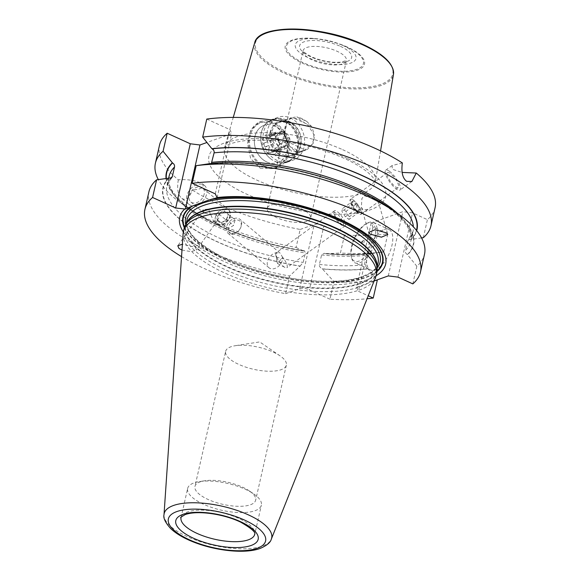 <?xml version="1.0" encoding="UTF-8"?>
<svg xmlns="http://www.w3.org/2000/svg" width="580" height="580" viewBox="0 0 580 580"><rect width="100%" height="100%" fill="white"/><g stroke="black" fill="none" stroke-linecap="round" stroke-linejoin="round"><path stroke-width="0.43" stroke-dasharray="2.9 2.17" d="M270.273 158.492A22.236 17.994 70.3 0 0 274.615 161.182A22.236 17.994 70.3 0 0 286.701 161.914A22.236 17.994 70.3 0 0 297.671 142.1A22.236 17.994 70.3 0 0 283.794 120.785A22.236 17.994 70.3 0 0 271.715 120.053A22.236 17.994 70.3 0 0 261.196 133.117A22.236 17.994 70.3 0 0 270.273 158.492L270.519 158.688A22.678 18.35 -109.7 0 0 274.956 161.436A22.678 18.35 70.3 0 0 287.274 162.182A22.678 18.35 70.3 0 0 298.461 141.969A22.678 18.35 70.3 0 0 284.316 120.227A22.678 18.35 -109.7 0 0 271.991 119.48L278.139 117.276A22.678 18.35 -109.7 0 1 290.464 118.023A22.678 18.35 70.3 0 1 304.609 139.773A22.678 18.35 70.3 0 1 293.422 159.978A22.678 18.35 70.3 0 1 281.104 159.232A22.678 18.35 -109.7 0 1 266.952 137.489A22.678 18.35 -109.7 0 1 278.139 117.276M270.519 158.688A22.678 18.35 -109.7 0 1 261.261 132.813A22.678 18.35 -109.7 0 1 271.991 119.48M281.923 155.6A18.676 15.116 70.3 0 0 300.853 145.5A18.676 15.116 70.3 0 0 289.637 121.662A18.676 15.116 -109.7 0 0 270.708 131.762A18.676 15.116 -109.7 0 0 281.923 155.6M280.278 121.706A17.784 14.391 -109.7 0 0 271.505 137.554A17.784 14.391 -109.7 0 0 282.605 154.613A17.784 14.391 70.3 0 0 292.269 155.201A17.784 14.391 70.3 0 0 301.042 139.352A17.784 14.391 70.3 0 0 289.942 122.293A17.784 14.391 -109.7 0 0 280.278 121.706L290.986 117.878L286.81 123.511L285.012 131.689L285.498 144.188L291.704 151.358L302.977 151.365L313.106 143.601L314.635 135.517L307.987 125.229L299.041 119.038L290.986 117.878M310.626 218.138A22.236 8.076 -167.2 0 1 276.645 217.609A22.236 8.076 12.8 0 1 267.264 208.285A22.236 8.076 12.8 0 1 301.238 208.807A22.236 8.076 -167.2 0 1 310.626 218.138L346.419 60.581A22.236 8.076 -167.2 0 0 337.038 51.258A22.236 8.076 12.8 0 0 303.057 50.728L303.079 50.467C303.383 50.235 301.781 51.808 311.83 56.891C318.754 59.943 326.141 61.741 333.993 62.278L340.409 62.176L346.419 60.581A22.236 8.076 -167.2 0 1 312.446 60.052A22.236 8.076 12.8 0 1 303.057 50.728L267.264 208.285M342.874 45.458A31.124 11.31 12.8 0 1 350.784 63.068A31.124 11.31 12.8 0 1 308.444 57.775A31.124 11.31 12.8 0 1 295.495 44.116A31.124 11.31 12.8 0 1 315.955 38.758A31.124 11.31 12.8 0 1 339.96 44.218A31.124 11.31 12.8 0 1 342.874 45.458M260.26 168.178L274.536 168.628L285.534 159.71L288.579 146.182L282.924 132.363L271.774 123.228L259.195 122.17L250.763 130.022L247.479 143.63L250.676 158.652L260.26 168.178M263.885 166.881A24.454 19.793 70.3 0 0 277.175 167.685A24.454 19.793 70.3 0 0 289.239 145.892A24.454 19.793 70.3 0 0 273.985 122.438A24.454 19.793 -109.7 0 0 260.695 121.633A24.454 19.793 -109.7 0 0 248.631 143.427A24.454 19.793 -109.7 0 0 263.885 166.881M264.118 165.865A23.345 18.893 70.3 0 0 287.781 153.25A23.345 18.893 70.3 0 0 273.753 123.446A23.345 18.893 -109.7 0 0 250.096 136.068A23.345 18.893 -109.7 0 0 264.118 165.865M266.793 161.972A19.829 16.044 70.3 0 0 277.559 162.632A19.829 16.044 70.3 0 0 287.346 144.964A19.829 16.044 70.3 0 0 274.978 125.947A19.829 16.044 70.3 0 0 264.204 125.294A19.829 16.044 -109.7 0 1 274.978 125.947A19.829 16.044 70.3 0 1 287.346 144.957A19.829 16.044 70.3 0 1 277.566 162.625L277.566 162.625A19.829 16.044 70.3 0 1 266.793 161.972A19.829 16.044 -109.7 0 1 254.424 142.963A19.829 16.044 -109.7 0 1 264.204 125.294A19.829 16.044 70.3 0 0 254.424 142.963A19.829 16.044 70.3 0 0 266.793 161.972M273.042 134.466A10.447 8.454 -109.7 0 1 279.321 147.806A10.447 8.454 -109.7 0 1 268.728 153.453A10.447 8.454 70.3 0 1 262.45 140.113A10.447 8.454 70.3 0 1 273.042 134.466M282.192 131.109L272.303 134.647L272.035 135.205L273.195 134.785L275.181 136.641L284.534 133.291A3.502 2.835 70.3 0 0 287.571 137.228A2.001 1.617 -109.7 0 1 289.239 138.917A2.001 1.617 -109.7 0 1 288.441 141.012A3.48 2.82 70.3 0 0 287.39 145.624A2.001 1.617 -109.7 0 1 286.658 148.335A2.001 1.617 -109.7 0 1 285.128 147.98A3.502 2.835 70.3 0 0 282.445 147.356A3.502 2.835 70.3 0 0 281.039 148.668A2.001 1.617 -109.7 0 1 280.234 149.422A2.001 1.617 -109.7 0 1 277.892 147.24A3.502 2.835 70.3 0 0 274.862 143.296A2.001 1.617 -109.7 0 1 273.187 141.614A2.001 1.617 -109.7 0 1 273.992 139.519A3.48 2.82 70.3 0 0 275.036 134.901A2.001 1.617 -109.7 0 1 275.768 132.196A2.001 1.617 -109.7 0 1 277.305 132.552A3.502 2.835 70.3 0 0 279.988 133.168A3.502 2.835 70.3 0 0 281.387 131.856A2.001 1.617 -109.7 0 1 282.192 131.109A2.001 1.617 -109.7 0 1 284.534 133.291M286.658 148.335L276.638 151.916L278.037 148.973L279.089 144.362L278.219 140.577L275.181 136.641M276.638 151.916L275.775 151.322L285.128 147.98M280.234 149.422L270.345 152.96L273.883 150.423L275.775 151.322M270.345 152.96L269.069 152.96L268.54 150.582L277.892 147.24M281.387 131.856L272.035 135.205L271.425 136.235L267.945 135.894L277.305 132.552M268.54 150.582C269.591 148.016 268.576 146.704 265.51 146.646C262.551 145.935 262.262 144.674 264.639 142.861C267.322 141.556 267.67 140.019 265.683 138.25L265.749 135.785L267.945 135.894M282.634 134.002A6.895 5.575 70.3 0 0 278.893 133.777A6.895 5.575 70.3 0 0 275.493 139.918A6.895 5.575 70.3 0 0 279.792 146.522A6.895 5.575 70.3 0 0 283.533 146.754A6.895 5.575 70.3 0 0 286.933 140.614A6.895 5.575 70.3 0 0 282.634 134.002M285.585 132.943A6.895 5.575 70.3 0 0 281.844 132.719A6.895 5.575 70.3 0 0 278.443 138.859A6.895 5.575 70.3 0 0 282.743 145.471A6.895 5.575 -109.7 0 0 286.491 145.696A6.895 5.575 -109.7 0 0 289.891 139.555A6.895 5.575 -109.7 0 0 285.585 132.943M166.04 178.43A128.499 46.675 -167.2 0 0 192.277 210.931L183.903 205.189A141.288 51.323 12.8 0 0 296.068 247.486L300.164 229.455A141.288 51.323 12.8 0 1 192.241 189.964C201.47 189.363 204.805 187.253 202.261 183.628C195.3 180.344 187.318 179.09 178.321 179.858A141.288 51.323 12.8 0 1 159.514 145.145M178.321 179.858C176.799 189.058 177.958 195.221 181.815 198.345L188.848 204.283A12.231 8.591 130.1 0 1 189.95 189.631A12.231 8.591 130.1 0 1 204.254 185.31A12.231 8.591 -49.9 0 1 204.595 185.571L202.261 183.628M300.164 229.455L314.266 224.402A7.112 2.581 -167.2 0 1 323.945 225.613L344.527 234.994A141.288 51.323 12.8 0 0 387.824 233.827L372.969 227.055L371.164 223.024L402.89 211.671L412.568 212.882L427.416 219.653A141.288 51.323 12.8 0 0 435.072 207.749M402.346 162.929L392.131 165.554L392.326 169.266L402.056 172.412M206.77 119.074L229.876 129.608L231.688 133.632L206.93 142.492M217.13 197.707L231.688 133.632M215.281 193.843L229.876 129.608M211.33 163.538L210.011 164.198L208.416 163.85M371.222 253.561A128.173 46.559 12.8 0 1 325.518 253.641L325.858 253.793A128.499 46.675 -167.2 0 0 371.49 253.685L369.895 253.337L367.959 255.193L365.799 264.69C365.545 266.438 366.205 267.779 367.778 268.714L368.046 268.837A128.499 46.675 12.8 0 1 322.415 268.946L333.935 281.605L329.933 299.229A141.288 51.323 -167.2 0 0 367.046 298.765M333.935 281.605A141.288 51.323 -167.2 0 0 377.239 280.43L368.046 268.837M371.49 253.685L383.728 251.858A141.288 51.323 12.8 0 1 340.431 253.032L344.527 234.994M383.728 251.858L387.824 233.827M412.822 283.888L416.832 266.256A141.288 51.323 -167.2 0 0 424.488 254.359M148.929 191.748A141.288 51.323 -167.2 0 0 289.579 276.058L300.041 266.148A128.499 46.675 12.8 0 1 168.823 178.016M181.547 256.621A141.288 51.323 -167.2 0 0 285.57 293.683L289.579 276.058M423.32 237.684L427.416 219.653M181.815 198.345C186.013 201.071 189.493 198.28 192.241 189.964M183.903 205.189A141.288 51.323 12.8 0 1 158.326 179.582M372.969 227.055L358.375 291.29L368.235 295.778M371.164 223.024L356.57 287.26L358.375 291.29M356.57 287.26L374.129 280.981M388.296 275.906L402.89 211.671M384.272 229.47A22.236 10.266 114.5 0 1 388.904 229.441A22.236 10.266 114.5 0 1 390.746 249.596A22.236 10.266 114.5 0 1 375.093 269.867A22.236 10.266 114.5 0 1 370.461 269.903A22.236 10.266 114.5 0 1 368.619 249.741A22.236 10.266 114.5 0 1 384.272 229.47M366.009 223.822A20.902 9.65 -65.5 0 0 351.204 256.302A20.902 9.65 -65.5 0 0 358.861 261.13A20.902 9.65 114.5 0 0 374.731 238.01A20.902 9.65 114.5 0 0 367.488 223.155A20.902 9.65 -65.5 0 0 366.009 223.822L367.263 223.14A22.236 10.266 -65.5 0 1 368.837 222.437A22.236 10.266 114.5 0 1 373.469 222.401A22.236 10.266 114.5 0 1 375.311 242.563A22.236 10.266 114.5 0 1 359.658 262.834A22.236 10.266 -65.5 0 1 355.025 262.863L370.461 269.903M367.263 223.14A22.236 10.266 -65.5 0 0 351.516 257.694A22.236 10.266 -65.5 0 0 355.025 262.863M363.537 240.526A1.776 0.819 114.5 0 1 364.16 241.795A1.776 0.819 114.5 0 1 362.805 243.76A1.776 0.819 -65.5 0 1 362.152 243.346A1.776 0.819 -65.5 0 1 363.413 240.584A1.776 0.819 -65.5 0 1 363.537 240.526M329.933 299.229L309.35 289.848L323.945 225.613M285.57 293.683L299.671 288.637A7.112 2.581 12.8 0 1 309.35 289.848M376.079 275.746A105.589 38.352 12.8 0 1 274.202 278.081A105.589 38.352 12.8 0 1 183.345 231.957M181.989 250.052L190.972 251.633L196.533 250.052L195.337 247.283L182.388 244.209M397.974 277.117L412.568 212.882M416.832 266.256L407.37 254.54C405.797 253.605 405.137 252.271 405.391 250.517A125.062 45.428 -167.2 0 0 410.828 241.222A125.062 45.428 -167.2 0 0 397.351 213.273M421.58 237.952L408.233 239.765L405.391 250.517M387.636 206.603A128.499 46.675 12.8 0 1 407.646 254.663M325.518 253.641L324.213 253.279L321.574 254.961L319.413 264.458C319.043 265.952 319.935 267.394 322.074 268.786L322.415 268.946M300.041 266.148L303.18 262.428L305.334 252.931L304.5 250.814L303.717 250.915A128.173 46.559 12.8 0 1 166.344 178.386M411.082 239.518A128.499 46.675 -167.2 0 0 416.715 230.68M192.277 210.931A128.499 46.675 -167.2 0 0 303.485 250.995L303.717 250.915M325.858 253.793L340.431 253.032M296.068 247.486L303.485 250.995M376.87 272.274A98.825 35.902 12.8 0 1 360.267 286.738A98.825 35.902 -167.2 0 1 248.117 278.603A98.825 35.902 -167.2 0 1 184.128 228.484M183.099 233.74A98.825 35.902 -167.2 0 0 249.987 282.685A98.825 35.902 -167.2 0 0 359.535 289.971A98.825 35.902 -167.2 0 0 375.528 277.457M187.652 488.44A37.794 13.732 -167.2 0 1 194.003 482.901A37.794 13.732 12.8 0 1 199.382 481.596A37.794 13.732 12.8 0 1 253.75 493.95A37.794 13.732 12.8 0 1 261.37 505.187A37.794 13.732 12.8 0 1 255.019 510.719A37.794 13.732 -167.2 0 1 212.128 507.609A37.794 13.732 -167.2 0 1 187.652 488.44L181.047 517.527A37.794 13.732 -167.2 0 1 187.398 511.995A37.794 13.732 12.8 0 1 230.289 515.105A37.794 13.732 12.8 0 1 254.758 534.274L261.37 505.187M249.386 490.955A31.124 11.31 12.8 0 0 204.61 480.784A31.124 11.31 12.8 0 0 200.18 481.857A31.124 11.31 -167.2 0 0 194.952 486.417A31.124 11.31 -167.2 0 0 215.107 502.2A31.124 11.31 -167.2 0 0 250.429 504.767A31.124 11.31 12.8 0 0 255.657 500.207A31.124 11.31 12.8 0 0 249.386 490.955L253.75 493.95M225.642 351.349A31.124 11.31 -167.2 0 1 230.869 346.789A31.124 11.31 12.8 0 1 235.299 345.709A31.124 11.31 12.8 0 1 280.075 355.881A31.124 11.31 12.8 0 1 286.346 365.139A31.124 11.31 12.8 0 1 281.119 369.699A31.124 11.31 -167.2 0 1 245.797 367.133A31.124 11.31 -167.2 0 1 225.642 351.349L194.952 486.417M376.899 199.999L378.225 201.434L377.971 202.123L367.966 209.322L363.08 209.945L361.383 207.227L361.869 198.585L364.211 195.699L376.899 199.999M353.256 200.18A9.186 2.719 -125.7 0 1 361.558 213.375A9.186 2.719 -125.7 0 1 361.137 214.237A9.186 2.719 -125.7 0 1 358.288 213.396A9.186 2.719 -125.7 0 1 351.792 205.603A9.186 2.719 -125.7 0 1 350.407 199.332A9.186 2.719 -125.7 0 1 351.357 199.208A9.186 2.719 -125.7 0 1 353.256 200.18M387.476 172.651A9.186 2.719 54.3 0 1 390.325 173.5A9.186 2.719 -125.7 0 1 396.822 181.286A9.186 2.719 -125.7 0 1 398.206 187.557A9.186 2.719 -125.7 0 1 395.357 186.716A9.186 2.719 54.3 0 1 388.861 178.923A9.186 2.719 54.3 0 1 387.476 172.651L350.407 199.332M351.668 199.274A8.939 2.646 -125.7 0 0 351.487 204.363A8.939 2.646 -125.7 0 0 358.411 213.085A8.939 2.646 54.3 0 0 361.594 213.063A8.939 2.646 54.3 0 0 353.517 200.216A8.939 2.646 -125.7 0 0 351.668 199.274L351.357 199.208M389.492 171.31A12.231 3.625 -125.7 0 1 398.148 181.678A12.231 3.625 -125.7 0 1 399.983 190.03A12.231 3.625 -125.7 0 1 396.191 188.906A12.231 3.625 54.3 0 1 387.541 178.531A12.231 3.625 54.3 0 1 385.7 170.179A12.231 3.625 54.3 0 1 389.492 171.31M345.317 216.768L355.656 209.322C355.525 211.178 356.743 212.062 359.31 211.975A6.416 1.899 -125.7 0 1 359.303 211.975A6.416 1.899 -125.7 0 1 355.656 209.322A6.416 1.899 -125.7 0 1 352.306 204A6.416 1.899 -125.7 0 1 351.973 201.789A6.416 1.899 -125.7 0 1 352.611 201.325A6.416 1.899 -125.7 0 1 356.265 203.979C353.699 204.066 352.481 203.181 352.611 201.325L342.272 208.764L341.968 211.439L345.317 216.768L348.971 219.421L349.276 216.746L345.926 211.417L342.272 208.764M359.303 211.975L359.31 211.975A6.416 1.899 54.3 0 0 359.614 209.307A6.416 1.899 54.3 0 0 356.265 203.979C356.033 206.719 357.149 208.495 359.614 209.307C358.164 211.163 358.063 212.055 359.31 211.975L348.971 219.421M355.656 209.322C353.191 208.517 352.075 206.741 352.306 204L341.968 211.439M352.306 204L351.538 203.101L352.611 201.325M356.265 203.979L345.926 211.417M359.614 209.307L349.276 216.746M204.022 213.063L203.29 209.641L208.466 209.046L213.462 221.024L217.311 220.618L216.565 214.788L204.022 213.063M228.411 209.612A9.186 6.452 130.1 0 0 218.805 211.635A9.186 6.452 130.1 0 0 216.949 213.832A9.186 6.452 130.1 0 0 216.84 223.865A9.186 6.452 130.1 0 0 217.094 224.069A9.186 6.452 130.1 0 0 227.838 220.82A9.186 6.452 130.1 0 0 228.665 209.815A9.186 6.452 130.1 0 0 228.411 209.612M202.637 187.905A9.186 6.452 -49.9 0 0 202.376 187.702A9.186 6.452 130.1 0 0 191.639 190.95A9.186 6.452 130.1 0 0 190.805 201.956A9.186 6.452 130.1 0 0 191.067 202.152A9.186 6.452 -49.9 0 0 201.804 198.904A9.186 6.452 -49.9 0 0 202.637 187.905L228.665 209.815M217.108 223.764A8.939 6.279 -49.9 0 1 216.971 213.802A8.939 6.279 -49.9 0 1 218.776 211.664A8.939 6.279 -49.9 0 1 228.129 209.699A8.939 6.279 130.1 0 1 227.708 220.422A8.939 6.279 130.1 0 1 217.108 223.764M188.848 204.283A12.231 8.591 130.1 0 0 189.189 204.551A12.231 8.591 -49.9 0 0 203.493 200.223A12.231 8.591 -49.9 0 0 204.595 185.571M228.281 228.542L217.369 219.776A6.416 4.51 130.1 0 0 221.024 222.43A6.416 4.51 130.1 0 0 221.835 222.321A6.416 4.51 130.1 0 0 226.273 219.385A6.416 4.51 130.1 0 0 227.998 214.999A6.416 4.51 130.1 0 0 227.868 213.679A6.416 4.51 130.1 0 0 224.213 211.026L235.132 219.791L233.537 225.497L228.281 228.542L224.627 225.888L226.222 220.19L231.478 217.137M224.213 211.026C223.409 212.838 221.661 213.853 218.964 214.078C219.378 216.768 218.849 218.667 217.369 219.776A6.416 4.51 -49.9 0 1 218.964 214.078A6.416 4.51 -49.9 0 1 224.213 211.026L235.132 219.791M217.369 219.776L224.627 225.888M221.024 222.43L222.263 222.234L226.273 219.385L233.537 225.497M226.273 219.385L227.976 215.622L227.868 213.679M218.964 214.078L226.222 220.19M286.172 119.929A22.236 17.994 70.3 0 0 274.094 119.197A22.236 17.994 70.3 0 0 263.124 139.012A22.236 17.994 70.3 0 0 276.993 160.334A22.236 17.994 -109.7 0 0 289.072 161.066A22.236 17.994 -109.7 0 0 300.041 141.252A22.236 17.994 -109.7 0 0 286.172 119.929M278.248 122.67A17.567 14.217 70.3 0 1 287.789 123.25A17.567 14.217 -109.7 0 1 298.751 140.092A17.567 14.217 -109.7 0 1 290.087 155.744A17.567 14.217 -109.7 0 1 280.539 155.165A17.567 14.217 70.3 0 1 269.584 138.323A17.567 14.217 70.3 0 1 278.248 122.67L292.625 117.544A17.567 14.217 70.3 0 0 287.144 141.672L305.711 150.133L290.087 155.744M311.192 126.005L292.625 117.544L296.808 116.884L306.863 121.474L311.192 126.005A17.567 14.217 -109.7 0 1 305.711 150.133L300.085 151.307L294.19 150.278L290.022 146.725L287.144 141.672M306.863 121.474L301.44 118.363L296.808 116.884M342.33 224.881A9.186 2.719 -125.7 0 1 334.029 211.686A9.186 2.719 -125.7 0 1 334.45 210.823A9.186 2.719 -125.7 0 1 337.299 211.664A9.186 2.719 -125.7 0 1 343.795 219.457A9.186 2.719 -125.7 0 1 345.18 225.729A9.186 2.719 -125.7 0 1 344.23 225.852A9.186 2.719 -125.7 0 1 342.33 224.881M342.468 225.475A7.779 2.305 54.3 0 1 340.859 224.656A7.779 2.305 -125.7 0 1 333.826 213.469A7.779 2.305 -125.7 0 1 336.596 213.454A7.779 2.305 54.3 0 1 342.62 221.045A7.779 2.305 54.3 0 1 342.468 225.475L344.23 225.852M334.45 210.823L276.123 252.8A9.186 2.719 54.3 0 1 276.363 252.677L280.169 253.177L239.874 219.247A9.186 6.452 130.1 0 0 239.612 219.051A9.186 6.452 130.1 0 0 228.875 222.299A9.186 6.452 130.1 0 0 228.042 233.298A9.186 6.452 130.1 0 0 228.302 233.501A9.186 6.452 130.1 0 0 237.909 231.478A9.186 6.452 130.1 0 0 239.757 229.281A9.186 6.452 130.1 0 0 239.874 219.247M276.123 252.8A9.186 2.719 54.3 0 0 275.754 254.692A9.186 2.719 54.3 0 0 284.004 266.858A9.186 2.719 -125.7 0 0 284.939 267.452A9.186 2.719 -125.7 0 0 286.853 267.706A9.186 2.719 -125.7 0 0 282.569 257.187A9.186 6.452 -49.9 0 1 278.11 266.611A9.186 6.452 -49.9 0 1 269.25 267.974A9.186 6.452 130.1 0 1 268.997 267.771A9.186 6.452 130.1 0 1 268.272 259.195A9.186 6.452 130.1 0 1 276.363 252.677L277.008 262.095L277.566 263.516L282.569 257.187L279.908 252.967M229.926 233.037A7.779 5.466 130.1 0 0 238.068 231.326A7.779 5.466 130.1 0 0 239.634 229.463A7.779 5.466 130.1 0 0 239.511 220.792A7.779 5.466 -49.9 0 0 230.289 223.699A7.779 5.466 -49.9 0 0 229.926 233.037M340.416 46.335A26.68 9.693 12.8 0 1 347.195 61.429A26.68 9.693 12.8 0 1 310.902 56.898A26.68 9.693 12.8 0 1 304.123 41.796A26.68 9.693 12.8 0 1 340.416 46.335M339.96 44.218L343.055 45.443A39.447 14.326 -167.2 0 1 346.746 47.016A39.447 14.326 12.8 0 1 356.765 69.339A39.447 14.326 12.8 0 1 303.115 62.633A39.447 14.326 -167.2 0 1 286.701 45.32A39.447 14.326 -167.2 0 1 312.635 38.534A39.447 14.326 -167.2 0 1 343.055 45.443C333.261 41.63 323.118 39.324 312.635 38.534L315.955 38.758M347.34 47.067A40.636 14.761 -167.2 0 0 292.059 40.158A40.636 14.761 -167.2 0 0 302.39 63.155A40.636 14.761 12.8 0 0 357.664 70.064A40.636 14.761 12.8 0 0 347.34 47.067M363.044 44.501A70.405 25.578 12.8 0 1 380.937 84.339A70.405 25.578 12.8 0 1 285.171 72.369A70.405 25.578 -167.2 0 1 261.79 35.09M254.649 42.913A71.188 25.861 -167.2 0 0 284.57 73.283A71.188 25.861 12.8 0 0 354.489 88.928A71.188 25.861 12.8 0 0 393.458 74.443M342.649 149.669A77.285 28.072 12.8 0 1 375.383 181.525A77.285 28.072 12.8 0 1 333.079 197.243A77.285 28.072 12.8 0 1 257.165 180.257A77.285 28.072 -167.2 0 1 224.685 147.284A77.285 28.072 -167.2 0 1 342.649 149.669M265.683 138.25L275.036 134.901M264.639 142.861L273.992 139.519M265.51 146.646L274.862 143.296M271.687 152.018L281.039 148.668M278.037 148.973L287.39 145.624M279.089 144.362L288.441 141.012M278.219 140.577L287.571 137.228M347.406 158.514A90.611 32.915 -167.2 0 0 224.163 143.108A90.611 32.915 -167.2 0 0 247.189 194.38A90.611 32.915 12.8 0 0 370.431 209.786A90.611 32.915 12.8 0 0 347.406 158.514M322.074 268.786A128.173 46.559 -167.2 0 0 367.778 268.714M407.37 254.54A128.173 46.559 -167.2 0 0 359.121 190.972A128.173 46.559 -167.2 0 0 208.691 163.973M169.099 178.14A128.173 46.559 -167.2 0 0 300.273 266.06M319.413 264.458A125.062 45.428 -167.2 0 0 365.799 264.69M170.701 178.321A125.062 45.428 -167.2 0 0 166.924 185.81A125.062 45.428 -167.2 0 0 303.18 262.428M321.574 254.961A125.062 45.428 -167.2 0 0 367.959 255.193M407.551 241.026A125.062 45.428 -167.2 0 0 412.982 231.725A125.062 45.428 -167.2 0 0 413.359 226.838M304.5 250.814C261.478 244.252 216.702 227.918 191.697 209.808C176.82 198.382 169.229 189.102 168.932 181.96L169.077 176.313A125.062 45.428 -167.2 0 0 305.334 252.931M416.462 230.369A128.173 46.559 12.8 0 1 410.814 239.395M299.671 288.637L314.266 224.402M184.331 227.701A102.493 37.229 -167.2 0 0 274.623 276.232A102.493 37.229 -167.2 0 0 377.022 271.476M184.527 227.099A102.037 37.062 -167.2 0 0 274.673 276.015A102.037 37.062 -167.2 0 0 377.109 270.853M185.774 224.431A99.716 36.221 -167.2 0 0 258.564 270.962A99.716 36.221 -167.2 0 0 363.377 276.566A99.716 36.221 12.8 0 0 377.138 267.902M187.014 219.791A97.933 35.576 -167.2 0 0 250.422 269.461A97.933 35.576 -167.2 0 0 361.572 277.523A97.933 35.576 12.8 0 0 378.022 263.189C377.181 267.155 374.057 270.671 368.655 273.738L362.406 276.508C339.546 285.186 291.602 281.945 251.85 268.757C210.475 255.896 182.577 233.124 187.014 219.791M377.051 266.409A97.933 35.576 12.8 0 1 376.739 268.844A97.933 35.576 12.8 0 1 360.281 283.185A97.933 35.576 -167.2 0 1 249.139 275.123A97.933 35.576 -167.2 0 1 185.731 225.453A97.933 35.576 -167.2 0 1 186.499 223.119M186.093 223.851L185.731 225.453L186.927 222.35A97.998 35.597 -167.2 0 0 244.339 273.956A97.998 35.597 -167.2 0 0 360.238 283.627A97.998 35.597 12.8 0 0 377 265.531L376.739 268.844L377.101 267.242M164.01 514.707A55.122 20.024 -167.2 0 0 201.318 542.003A55.122 20.024 -167.2 0 0 262.421 546.07A55.122 20.024 -167.2 0 0 271.339 539.096M290.022 146.725L300.085 151.307M287.274 162.182L293.422 159.978M380.552 150.88L375.369 181.714L374.441 179.582C373.404 177.719 371.2 175.327 367.829 172.405C362.304 167.75 354.576 163.125 344.629 158.536C321.378 148.255 296.481 142.129 269.946 140.157L247.617 140.324C236.908 141.563 229.832 143.427 226.403 145.921L224.612 147.465L233.262 117.414M274.536 168.628L277.175 167.685M259.195 122.17L260.695 121.633M279.988 133.168L271.425 136.235M275.768 132.196L265.749 135.785M282.445 147.356L273.883 150.423M278.893 133.777L281.844 132.719M283.533 146.754L286.491 145.696M373.469 222.401L388.904 229.441M351.204 256.302L351.516 257.694M363.413 240.584L361.739 241.49L362.152 243.346M210.011 164.198C250.031 159.261 312.41 170.194 356.004 189.87C380.052 200.702 396.539 212.005 405.463 223.771C412.148 233.283 411.481 238.503 410.828 241.222L412.982 231.725L408.233 239.765M171.68 177.77L166.924 185.81L168.686 178.038M369.895 253.337C356.359 254.852 341.134 254.83 324.213 253.279M204.61 480.784L199.382 481.596M286.346 365.139L255.657 500.207M280.075 355.881L259.702 341.917L235.299 345.709M378.225 201.434L387.795 234.494M398.206 187.557L377.971 202.123M367.966 209.322L361.137 214.237M361.383 207.227L368.684 232.428M411.894 181.46L399.983 190.03M392.131 165.554L385.7 170.179M351.538 203.101L351.973 201.789M203.29 209.641L177.799 245.753M190.805 201.956L203.776 212.867M213.462 221.024L216.84 223.865M217.311 220.618L196.533 250.052M222.263 222.234L221.835 222.321M227.976 215.622L227.998 214.999M292.269 155.201L302.977 151.365M271.715 120.053L274.094 119.197M286.701 161.914L289.072 161.066M333.826 213.469L334.029 211.686M345.18 225.729L286.853 267.706M228.042 233.298L268.997 267.771M277.566 263.516L284.939 267.452M277.008 262.095L275.754 254.692"/><path stroke-width="0.87" d="M206.93 142.492L199.962 144.986L190.283 143.775L167.178 133.24A141.288 51.323 12.8 0 0 159.514 145.145L155.418 163.176A141.288 51.323 12.8 0 1 163.082 151.271L172.535 162.994C174.109 163.922 174.768 165.264 174.515 167.011L172.354 176.508A125.062 45.428 -167.2 0 0 170.701 178.321M402.056 172.412L416.266 173.036A141.288 51.323 12.8 0 1 435.072 207.749L430.976 225.787A141.288 51.323 12.8 0 1 423.32 237.684L421.58 237.952M416.715 230.68A128.499 46.675 -167.2 0 0 351.284 170.868A128.499 46.675 -167.2 0 0 211.86 148.697L202.674 137.105L206.77 119.074A141.288 51.323 12.8 0 1 402.346 162.929C401.128 172.108 402.578 178.249 406.689 181.351L411.894 181.46L416.266 173.036M190.283 143.775L175.689 208.01L185.404 209.061L199.962 144.986M172.354 176.508L171.68 177.77L156.585 179.844L152.584 197.475L175.689 208.01M163.082 151.271L167.178 133.24M374.129 280.981L388.296 275.906L397.974 277.117L412.822 283.888A141.288 51.323 -167.2 0 0 420.486 271.984A141.288 51.323 -167.2 0 0 345.267 206.161A141.288 51.323 -167.2 0 0 192.176 183.309L215.281 193.843L217.13 197.707L209.663 199.781L193.162 205.69L185.404 209.061M211.86 148.697L212.128 148.821C213.701 149.756 214.361 151.097 214.107 152.844L211.33 163.538M420.486 271.984L424.488 254.359A141.288 51.323 -167.2 0 0 396.002 212.345L387.636 206.603A128.499 46.675 12.8 0 0 208.416 163.85L196.178 165.677L192.176 183.309M367.046 298.765A141.288 51.323 -167.2 0 0 373.23 298.055L377.239 280.43L376.891 279.988M396.002 212.345A141.288 51.323 -167.2 0 0 196.178 165.677M156.585 179.844A141.288 51.323 -167.2 0 0 148.929 191.748L144.928 209.38A141.288 51.323 -167.2 0 0 181.547 256.621M152.584 197.475A141.288 51.323 -167.2 0 0 144.928 209.38M202.674 137.105A141.288 51.323 12.8 0 1 355.757 159.957A141.288 51.323 12.8 0 1 430.976 225.787M158.326 179.582A141.288 51.323 12.8 0 1 155.418 163.176M373.23 298.055L368.235 295.778M216.956 197.57A105.589 38.352 12.8 0 1 346.18 222.191A105.589 38.352 12.8 0 1 376.079 275.746M183.345 231.957A105.589 38.352 12.8 0 1 184.65 209.126M370.069 234.081L381.437 237.184L387.795 234.494L386.411 232.841L375.05 229.738L368.684 232.428L370.069 234.081M182.388 244.209L177.799 245.753L178.995 248.523L181.989 250.052M172.267 162.871A128.499 46.675 -167.2 0 0 166.04 178.43M377.174 268.496L377 265.531A97.998 35.597 12.8 0 0 308.48 218.051A97.998 35.597 12.8 0 0 202.036 211.512A97.998 35.597 -167.2 0 0 186.927 222.35L185.491 224.946A98.825 35.902 -167.2 0 1 200.731 214.013A98.825 35.902 12.8 0 1 308.074 220.618A98.825 35.902 12.8 0 1 377.174 268.496A98.825 35.902 12.8 0 1 376.87 272.274L376.137 275.507A98.825 35.902 -167.2 0 0 312.149 225.381A98.825 35.902 -167.2 0 0 199.999 217.246A98.825 35.902 -167.2 0 0 183.396 231.717A98.825 35.902 -167.2 0 0 183.099 233.74L164.01 514.707C163.118 518.041 165.387 522.711 170.81 528.706C176.479 533.977 184.454 538.573 194.735 542.496C216.804 551.007 245.325 553.958 260.115 548.455C266.8 545.577 270.541 542.452 271.339 539.096A55.122 20.024 -167.2 0 0 237.43 510.53A55.122 20.024 -167.2 0 0 173.434 505.506A55.122 20.024 -167.2 0 0 164.01 514.707M185.491 224.946A98.825 35.902 -167.2 0 0 184.128 228.484L183.396 231.717M271.339 539.096L375.528 277.457A98.825 35.902 -167.2 0 0 376.137 275.507M363.044 44.501A70.405 25.578 -167.2 0 0 261.79 35.09M393.458 74.443A71.188 25.861 12.8 0 0 363.305 45.102A71.188 25.861 -167.2 0 0 254.649 42.913C258.144 23.439 322.639 25.187 363.174 44.515C384.076 54.295 394.168 64.271 393.458 74.443L380.552 150.88M397.351 213.273A125.062 45.428 -167.2 0 0 211.954 162.342M413.359 226.838A125.062 45.428 -167.2 0 0 342.396 171.941A125.062 45.428 -167.2 0 0 214.107 152.844M174.515 167.011A125.062 45.428 -167.2 0 0 169.077 176.313L168.686 178.038M212.128 148.821A128.173 46.559 12.8 0 1 350.885 170.846A128.173 46.559 12.8 0 1 416.462 230.369M166.344 178.386A128.173 46.559 12.8 0 1 172.535 162.994M191.56 206.313A102.493 37.229 -167.2 0 0 184.331 227.701M377.022 271.476A102.493 37.229 -167.2 0 0 336.436 218.254A102.493 37.229 -167.2 0 0 211.243 199.266M193.162 205.69A102.037 37.062 -167.2 0 0 184.527 227.099M377.109 270.853A102.037 37.062 -167.2 0 0 334.399 217.514A102.037 37.062 -167.2 0 0 209.663 199.781M377.138 267.902A99.716 36.221 12.8 0 0 323.654 214.23A99.716 36.221 12.8 0 0 202.398 203.181A99.716 36.221 -167.2 0 0 185.774 224.431M377.101 267.242L378.022 263.189A97.933 35.576 12.8 0 0 314.614 213.52A97.933 35.576 12.8 0 0 203.471 205.458A97.933 35.576 -167.2 0 0 187.014 219.791L186.093 223.851M186.499 223.119A97.933 35.576 -167.2 0 1 202.181 211.113A97.933 35.576 12.8 0 1 310.199 218.167A97.933 35.576 12.8 0 1 377.051 266.409M257.215 548.274A49.844 18.103 -167.2 0 0 244.55 520.072A49.844 18.103 -167.2 0 0 176.755 511.596A49.844 18.103 -167.2 0 0 189.421 539.806A49.844 18.103 -167.2 0 0 257.215 548.274M182.888 514.395A42.246 15.348 -167.2 0 0 193.626 538.298A42.246 15.348 -167.2 0 0 251.082 545.483A42.246 15.348 -167.2 0 0 240.345 521.579A42.246 15.348 -167.2 0 0 182.888 514.395M181.047 517.527A37.794 13.732 -167.2 0 0 205.516 536.696A37.794 13.732 -167.2 0 0 248.414 539.806A37.794 13.732 12.8 0 0 254.758 534.274C253.395 534.637 260.427 533.448 240.671 522.167C224.264 514.148 197.954 510.059 185.303 514.54C181.185 516.939 179.771 517.933 181.047 517.527M254.649 42.913L233.262 117.414"/></g></svg>
